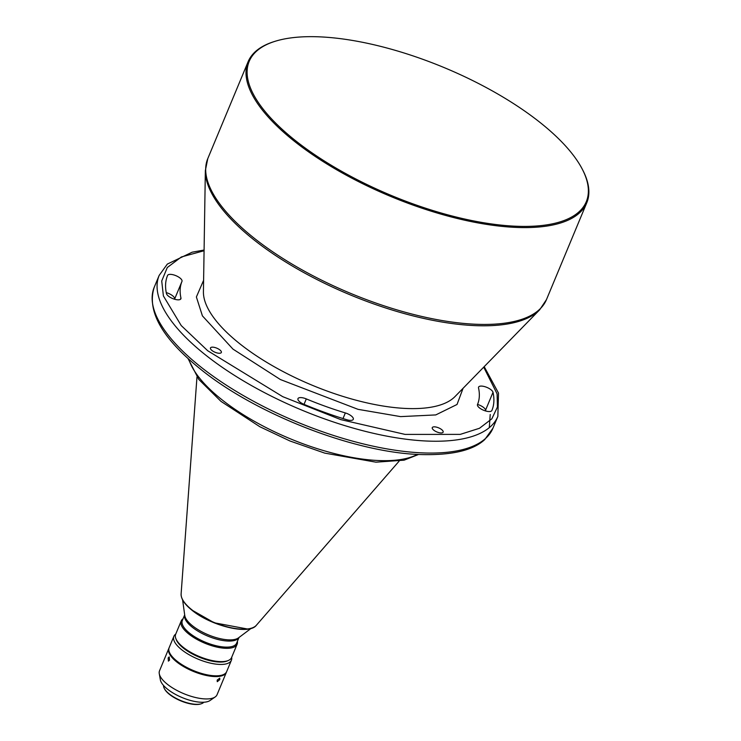 <?xml version="1.0" encoding="UTF-8"?>
<svg xmlns="http://www.w3.org/2000/svg" width="741" height="741" viewBox="0 0 741 741"><rect width="100%" height="100%" fill="white"/><g stroke="black" fill="none" stroke-linecap="round" stroke-linejoin="round"><path stroke-width="1.11" d="M166.466 293.603A7.79 2.955 22.6 0 0 168.429 296.122A7.79 2.955 22.6 0 0 175.867 299.559A7.79 2.955 22.6 0 0 180.897 298.78A7.79 2.955 22.6 0 0 180.943 297.975A160.075 60.66 -157.4 0 1 181.953 281.441A160.075 60.66 -157.4 0 1 181.971 281.395L181.971 281.395A7.79 2.955 22.6 0 0 175.923 275.68A7.79 2.955 22.6 0 0 167.596 275.411A175.645 66.56 22.6 0 0 167.577 275.457A175.645 66.56 22.6 0 0 166.466 293.603M433.717 430.141A5.882 2.232 22.6 0 0 439.339 432.735A5.882 2.232 22.6 0 0 443.137 432.151A5.882 2.232 22.6 0 0 441.701 429.632A5.882 2.232 22.6 0 0 436.079 427.048A5.882 2.232 22.6 0 0 432.272 427.631A5.882 2.232 22.6 0 0 433.717 430.141M211.926 350.465A5.882 2.232 22.6 0 0 217.548 353.049A5.882 2.232 22.6 0 0 221.346 352.466A5.882 2.232 22.6 0 0 219.901 349.956A5.882 2.232 22.6 0 0 214.279 347.362A5.882 2.232 22.6 0 0 210.481 347.946A5.882 2.232 22.6 0 0 211.926 350.465M477.5 404.512A7.79 2.955 22.6 0 0 477.491 404.521A7.79 2.955 22.6 0 0 479.408 407.846A7.79 2.955 22.6 0 0 486.837 411.274A7.79 2.955 22.6 0 0 491.876 410.505A175.645 66.56 22.6 0 0 491.894 410.458A175.645 66.56 22.6 0 0 493.006 392.313A7.79 2.955 22.6 0 0 485.957 387.034A7.79 2.955 22.6 0 0 478.575 387.135A7.79 2.955 22.6 0 0 478.529 387.941A160.075 60.66 -157.4 0 1 477.519 404.475A160.075 60.66 -157.4 0 1 477.5 404.512L477.519 404.475M306.302 398.908A7.79 2.955 22.6 0 0 297.975 398.639A7.79 2.955 22.6 0 0 299.883 401.965A7.79 2.955 22.6 0 0 304.023 404.354A175.645 66.56 22.6 0 0 346.862 419.749A7.79 2.955 22.6 0 0 353.3 419.332A7.79 2.955 22.6 0 0 345.343 412.932A160.075 60.66 -157.4 0 1 306.302 398.908L304.032 404.354M274.855 41.376L273.874 41.681A183.435 69.515 22.6 0 0 248.087 61.781A183.435 69.515 22.6 0 0 293.056 140.197A183.435 69.515 22.6 0 0 468.312 220.994A183.435 69.515 22.6 0 0 586.779 202.765A183.435 69.515 22.6 0 0 582.871 170.31L582.398 169.393A182.573 69.182 22.6 0 0 541.532 123.645A182.573 69.182 22.6 0 0 274.855 41.376A182.573 69.182 22.6 0 0 293.945 139.419A182.573 69.182 22.6 0 0 501.37 225.153A182.573 69.182 22.6 0 0 582.398 169.393M239 637.492L236.638 643.151A29.418 11.152 -157.4 0 1 217.641 646.078A29.418 11.152 -157.4 0 1 189.529 633.12A29.418 11.152 -157.4 0 1 182.323 620.541L184.676 614.873M237.379 641.382A30.288 11.476 -157.4 0 1 237.129 644.225A30.288 11.476 -157.4 0 1 217.576 647.236A30.288 11.476 -157.4 0 1 188.64 633.898A30.288 11.476 -157.4 0 1 181.212 620.949A30.288 11.476 -157.4 0 1 183.064 618.772M237.129 644.225L231.59 657.536A30.288 11.476 -157.4 0 1 227.339 660.852A30.288 11.476 -157.4 0 1 183.101 647.199A30.288 11.476 -157.4 0 1 176.321 639.613A30.288 11.476 -157.4 0 1 175.673 634.259L181.212 620.949M227.339 660.852L226.348 661.157A29.418 11.152 -157.4 0 1 183.379 647.903A29.418 11.152 -157.4 0 1 176.793 640.53L176.321 639.613M227.848 660.676A29.418 11.152 -157.4 0 1 183.314 648.051A29.418 11.152 -157.4 0 1 176.08 639.131M231.674 657.35A31.15 11.8 -157.4 0 1 231.405 660.231A31.15 11.8 -157.4 0 1 211.287 663.325A31.15 11.8 -157.4 0 1 181.526 649.607A31.15 11.8 -157.4 0 1 173.894 636.287A31.15 11.8 -157.4 0 1 175.756 634.074M231.405 660.231L226.672 671.615A31.15 11.8 -157.4 0 1 206.554 674.708A31.15 11.8 -157.4 0 1 176.793 660.991A31.15 11.8 -157.4 0 1 169.152 647.671L173.894 636.287M168.142 657.952L168.402 661.129L169.559 660.083L169.198 656.878L168.142 657.952M226.496 671.976A31.15 11.8 -157.4 0 1 226.357 672.356L217.048 694.734A31.15 11.8 -157.4 0 1 215.159 696.966A31.15 11.8 -157.4 0 1 167.17 684.11A31.15 11.8 -157.4 0 1 159.278 673.708A31.15 11.8 -157.4 0 1 159.528 670.79L168.846 648.412A31.15 11.8 -157.4 0 1 169.013 648.051M226.357 672.356A31.15 11.8 -157.4 0 1 206.239 675.449A31.15 11.8 -157.4 0 1 176.478 661.732A31.15 11.8 -157.4 0 1 168.846 648.412M215.159 696.966L210.036 700.514A27.686 10.494 -157.4 0 1 167.383 689.074A27.686 10.494 -157.4 0 1 160.362 679.83L159.278 673.708M219.744 679.664L219.753 678.154L217.169 680.118L217.261 681.692L219.744 679.664M203.812 702.227A21.98 8.327 -157.4 0 1 201.265 703.765A21.98 8.327 -157.4 0 1 169.161 693.854A21.98 8.327 -157.4 0 1 164.243 688.352A21.98 8.327 -157.4 0 1 163.539 685.462M200.959 703.857A21.461 8.132 -157.4 0 1 200.672 703.95A21.461 8.132 -157.4 0 1 169.328 694.28A21.461 8.132 -157.4 0 1 164.53 688.908A21.461 8.132 -157.4 0 1 164.391 688.63M463.069 388.312L457.03 404.475L435.764 414.923L400.603 416.618L358.033 409.338L280.394 379.54L232.989 349.122L202.413 315.879L196.384 296.984L203.599 280.302M174.552 299.216A160.075 60.66 -157.4 0 1 174.57 299.179A160.075 60.66 -157.4 0 1 174.589 299.142L181.934 281.487M166.262 292.63A7.79 2.955 -157.4 0 1 174.589 299.123M477.528 404.438A7.79 2.955 -157.4 0 1 485.614 410.051A175.645 66.56 -157.4 0 1 485.818 411.023M539.689 309.766A183.12 69.395 22.6 0 1 252.32 238.546A183.12 69.395 22.6 0 1 205.35 170.597L203.423 291.824A137.807 52.222 22.6 0 0 238.769 342.953A137.807 52.222 22.6 0 0 455.02 396.555L539.689 309.766L546.469 299.605A183.435 69.515 -157.4 0 1 428.002 317.833A183.435 69.515 -157.4 0 1 252.746 237.037A183.435 69.515 -157.4 0 1 207.776 158.62L248.087 61.781M497.85 416.405L492.932 428.233A183.435 69.515 -157.4 0 1 374.455 446.462A183.435 69.515 -157.4 0 1 199.199 365.665A183.435 69.515 -157.4 0 1 154.23 287.249L159.158 275.42A183.435 69.515 22.6 0 0 204.127 353.837A183.435 69.515 22.6 0 0 379.383 434.634A183.435 69.515 22.6 0 0 497.85 416.405L498.498 393.073L484.206 366.647M417.47 454.409A129.786 49.184 -157.4 0 1 392.295 460.439A129.786 49.184 -157.4 0 1 220.809 398.834A129.786 49.184 -157.4 0 1 188.825 359.237M399.13 461.134L256.34 625.293A41.07 15.561 -157.4 0 1 228.543 627.173A41.07 15.561 -157.4 0 1 191.632 609.611A41.07 15.561 -157.4 0 1 181.11 593.986L196.976 376.993M251.116 628.387L238.509 637.853A29.825 11.3 -157.4 0 1 192.364 625.682A29.825 11.3 -157.4 0 1 184.768 615.484L182.601 599.867M238.954 637.519A29.418 11.152 -157.4 0 1 219.605 639.891A29.418 11.152 -157.4 0 1 192.058 627.053A29.418 11.152 -157.4 0 1 184.685 614.928M483.716 367.147L497.1 393.869L497.424 407.004L491.839 418.822L479.483 428.279L460.244 434.383L405.095 434.411L340.786 419.619L282.71 396.657L207.702 350.734L181.221 325.558L163.391 295.937L161.723 280.996L167.29 267.52L181.36 256.97L204.071 250.736M180.943 297.975L180.359 299.383M485.614 410.051L493.006 392.313M345.343 412.932L343.009 418.554M489.31 427.631L490.218 414.478M191.975 610.102L214.223 622.783L247.346 628.979M164.53 688.908L164.243 688.352M181.953 281.441L174.57 299.179M159.158 275.42L167.318 264.102L192.169 252.19L204.081 250.041M205.35 170.597L207.776 158.62M546.469 299.605L586.779 202.765M492.932 428.233L484.762 439.552C472.999 450.574 451.167 455.558 419.249 454.502C353.04 452.214 254.33 413.441 199.375 368.212C161.751 337.72 146.699 310.738 154.23 287.249M188.01 358.496L198.801 379.429L220.985 401.381L259.859 426.742L289.972 440.988L324.753 453.122L375.919 462.171L404.104 460.17L418.572 454.474M181.11 593.986C180.999 598.876 184.546 604.23 191.734 610.038C210.388 625.673 248.957 635.417 256.34 625.293M200.672 703.95L201.265 703.765"/></g></svg>
